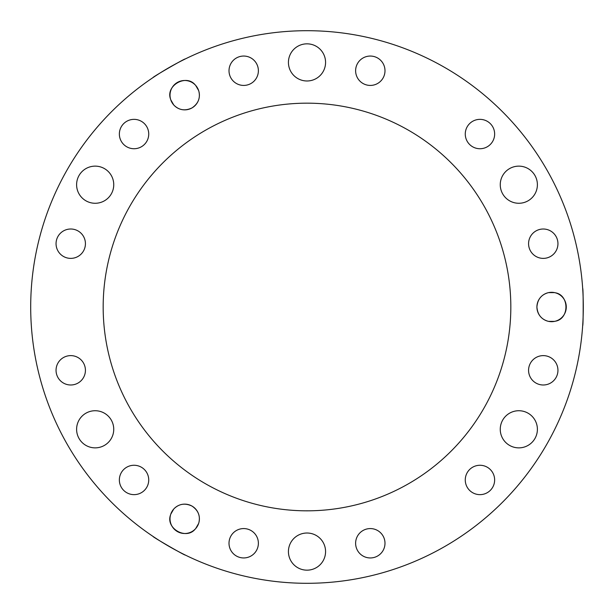 <?xml version="1.0" encoding="UTF-8"?>
<svg xmlns="http://www.w3.org/2000/svg" width="614" height="614" viewBox="0 0 614 614"><rect width="100%" height="100%" fill="white"/><g stroke="black" fill="none" stroke-linecap="round" stroke-linejoin="round"><path stroke-width="0.92" d="M530.542 362.966A14.682 14.682 0 0 1 555.977 362.966A14.682 14.682 0 0 1 543.26 384.993A14.682 14.682 0 0 1 530.542 362.966M472.611 467.239A14.682 14.682 0 0 1 494.638 479.956A14.682 14.682 0 0 1 472.611 492.674A14.682 14.682 0 0 1 472.611 467.239M370.303 528.577A14.682 14.682 0 0 1 383.021 550.604A14.682 14.682 0 0 1 357.586 550.604A14.682 14.682 0 0 1 370.303 528.577M251.034 530.542A14.682 14.682 0 0 1 251.034 555.977A14.682 14.682 0 0 1 229.007 543.26A14.682 14.682 0 0 1 251.034 530.542M146.761 472.611A14.682 14.682 0 0 1 134.044 494.638A14.682 14.682 0 0 1 121.326 472.611A14.682 14.682 0 0 1 146.761 472.611M85.423 370.303A14.682 14.682 0 0 1 63.395 383.021A14.682 14.682 0 0 1 63.395 357.586A14.682 14.682 0 0 1 85.423 370.303M83.458 251.034A14.682 14.682 0 0 1 58.023 251.034A14.682 14.682 0 0 1 70.74 229.007A14.682 14.682 0 0 1 83.458 251.034M141.389 146.761A14.682 14.682 0 0 1 119.362 134.044A14.682 14.682 0 0 1 141.389 121.326A14.682 14.682 0 0 1 141.389 146.761M243.697 85.423A14.682 14.682 0 0 1 230.979 63.395A14.682 14.682 0 0 1 256.414 63.395A14.682 14.682 0 0 1 243.697 85.423M362.966 83.458A14.682 14.682 0 0 1 362.966 58.023A14.682 14.682 0 0 1 384.993 70.74A14.682 14.682 0 0 1 362.966 83.458M467.239 141.389A14.682 14.682 0 0 1 479.956 119.362A14.682 14.682 0 0 1 492.674 141.389A14.682 14.682 0 0 1 467.239 141.389M528.577 243.697A14.682 14.682 0 0 1 550.604 230.979A14.682 14.682 0 0 1 550.604 256.414A14.682 14.682 0 0 1 528.577 243.697M546.283 445.15C557.673 424.067 557.673 424.067 546.283 445.15C533.719 465.558 533.719 465.558 546.283 445.15M509.536 413.214A18.573 18.573 0 0 1 537.396 429.293A18.573 18.573 0 0 1 509.536 445.38A18.573 18.573 0 0 1 509.536 413.214M307 583.3C330.954 582.625 330.954 582.625 307 583.3C283.046 582.625 283.046 582.625 307 583.3A276.3 276.3 0 0 0 546.283 168.85A276.3 276.3 0 0 0 67.717 168.85A276.3 276.3 0 0 0 307 583.3M316.287 535.508A18.573 18.573 0 0 1 316.287 567.674A18.573 18.573 0 0 1 288.426 551.595A18.573 18.573 0 0 1 316.287 535.508M67.717 445.15C80.28 465.558 80.28 465.558 67.717 445.15C56.327 424.067 56.327 424.067 67.717 445.15M113.743 429.293A18.573 18.573 0 0 1 85.891 445.38A18.573 18.573 0 0 1 85.891 413.214A18.573 18.573 0 0 1 113.743 429.293M67.717 168.85C56.327 189.933 56.327 189.933 67.717 168.85C80.28 148.442 80.28 148.442 67.717 168.85M104.464 200.786A18.573 18.573 0 0 1 76.604 184.707A18.573 18.573 0 0 1 104.464 168.62A18.573 18.573 0 0 1 104.464 200.786M307 30.7C283.046 31.375 283.046 31.375 307 30.7C330.954 31.375 330.954 31.375 307 30.7M297.713 78.492A18.573 18.573 0 0 1 297.713 46.326A18.573 18.573 0 0 1 325.573 62.405A18.573 18.573 0 0 1 297.713 78.492M500.256 184.707A18.573 18.573 0 0 1 528.109 168.62A18.573 18.573 0 0 1 528.109 200.786A18.573 18.573 0 0 1 500.256 184.707M546.283 168.85C533.719 148.442 533.719 148.442 546.283 168.85C557.673 189.933 557.673 189.933 546.283 168.85M174.222 508.538C179.326 503.703 185.267 502.897 192.044 506.105A14.682 14.682 0 0 1 192.044 531.54A14.682 14.682 0 0 1 170.017 518.822A14.682 14.682 0 0 1 192.044 506.105C198.222 510.372 200.486 515.921 198.852 522.76M170.769 514.194L173.724 509.067M198.637 523.458L195.682 528.577M195.183 529.114C186.134 540.312 165.381 528.332 170.554 514.893M153.078 536.459C151.758 536.475 185.888 556.184 185.244 555.025M198.852 91.24C200.486 98.079 198.222 103.628 192.044 107.895A14.682 14.682 0 0 1 170.017 95.178A14.682 14.682 0 0 1 192.044 82.46A14.682 14.682 0 0 1 192.044 107.895C185.267 111.103 179.326 110.297 174.222 105.462M195.682 85.423L198.637 90.542M173.724 104.933L170.769 99.806M170.554 99.107C165.381 85.668 186.134 73.688 195.183 84.885M185.244 58.975C185.888 57.816 151.758 77.525 153.078 77.541M548.632 321.383L554.549 321.383M555.263 321.222C569.493 318.981 569.493 295.019 555.263 292.778M554.549 292.617L548.632 292.617M547.926 292.778C541.187 294.781 537.519 299.525 536.912 307A14.682 14.682 0 0 1 558.94 294.283A14.682 14.682 0 0 1 558.94 319.717A14.682 14.682 0 0 1 536.912 307C537.519 314.475 541.187 319.219 547.926 321.222M582.678 325.573C583.354 326.709 583.354 287.291 582.678 288.426M307 510.825A203.825 203.825 0 0 0 483.517 205.084A203.825 203.825 0 0 0 130.483 205.084A203.825 203.825 0 0 0 307 510.825"/></g></svg>
